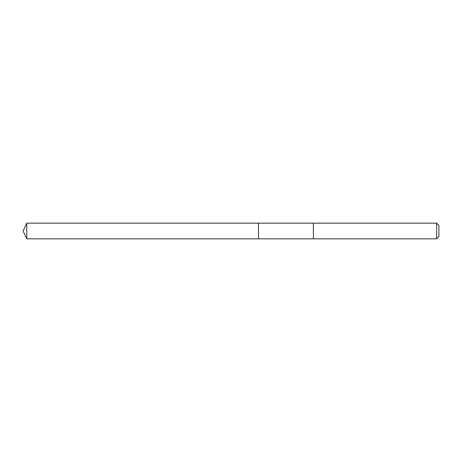 <?xml version="1.0" encoding="UTF-8"?>
<svg xmlns="http://www.w3.org/2000/svg" width="462" height="462" viewBox="0 0 462 462"><rect width="100%" height="100%" fill="white"/><g stroke="black" fill="none" stroke-linecap="round" stroke-linejoin="round"><path stroke-width="0.69" d="M258.46 223.608L258.46 223.158L26.756 223.158L26.756 238.842L258.46 238.842L258.46 223.158L313.375 223.158L313.375 238.842L258.46 238.842L258.46 223.608M313.375 223.158L313.375 238.842L436.636 238.842L436.636 223.158L313.375 223.158M436.636 223.158L438.9 225.421L438.9 236.579L436.636 238.842M258.46 238.842L26.756 238.842L23.1 231L26.756 238.842M23.1 231L26.756 223.158"/></g></svg>
